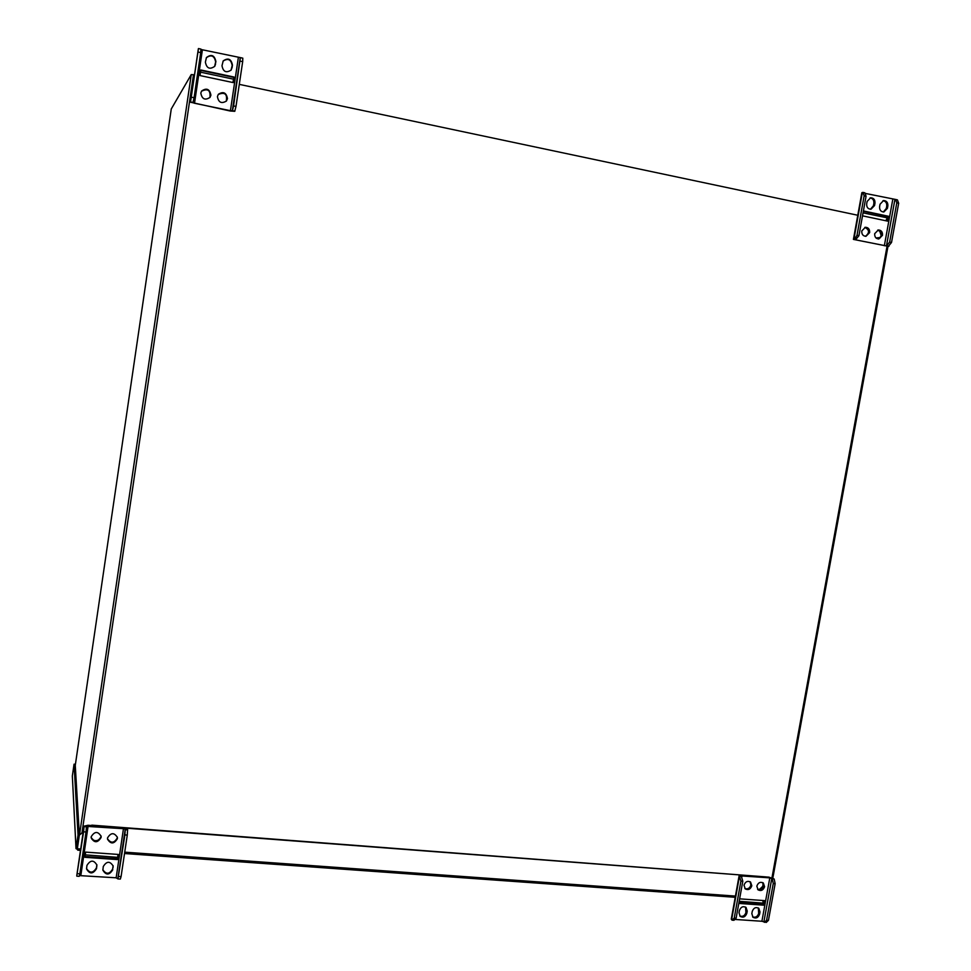 <?xml version="1.0" encoding="UTF-8"?>
<svg xmlns="http://www.w3.org/2000/svg" width="971" height="971" viewBox="0 0 971 971"><rect width="100%" height="100%" fill="white"/><g stroke="black" fill="none" stroke-linecap="round" stroke-linejoin="round"><path stroke-width="1.46" d="M100.681 837.961C97.998 841.092 95.061 841.493 91.881 839.175M879.605 230.71L881.17 235.54L880.042 237.992M762.781 882.627L763.036 885.212C762.186 888.125 760.39 889.521 757.623 889.412M763.546 883.913L763.534 885.613L759.031 889.849M171.272 108.97L75.265 765.415L171.272 108.958L191.263 74.561L194.503 74.888M239.291 84.368L858.218 215.344M91.784 825.144L765.961 876.91L91.31 825.508M78.044 834.999L74.063 764.165L72.34 775.987L76.041 848.654L78.044 834.999L79.355 835.096L83.239 831.698M74.063 764.165L75.204 764.262L79.355 835.096L77.352 848.751L79.355 835.096L83.166 832.183M76.041 848.654L80.69 848.994M77.741 848.775L77.765 850.171L78.056 848.8M76.005 848.011L77.741 850.062M75.993 848.363L72.34 775.987M880.394 237.519L876 237.956M880.151 237.859L876.328 238.235M775.149 883.683L773.268 883.537L772.297 878.864L769.809 877.857L741.249 875.927L742.803 881.255L740.909 881.11L734.234 918.056L732.085 920.156L731.272 919.136L739.162 875.466L768.874 877.129L774.166 879.01L775.149 883.683L768.449 920.362L766.24 922.45L761.907 921.261L734.841 919.44M740.909 881.11L739.162 875.466M757.659 889.448C760.548 890.371 762.551 889.218 763.667 885.977L762.83 882.651M739.768 915.969C742.706 916.988 744.757 915.847 745.922 912.546L745.558 907.072M752.586 916.867C755.499 917.838 757.538 916.697 758.679 913.42L758.315 907.946M762.781 900.493L763.182 902.981L763.631 900.554L763.17 903.139L739.186 901.282M744.83 888.489C747.755 889.448 749.782 888.295 750.911 885.03L750.073 881.717M756.834 886.135L758.084 889.861C761.082 891.305 763.255 890.249 764.59 886.717L763.327 882.979C760.317 881.559 758.157 882.615 756.834 886.135M738.797 903.418L763.764 905.178L764.59 900.627L739.623 898.843M746.82 913.31L747.233 911.065L746.044 907.424C743.021 905.907 740.812 906.938 739.441 910.531L739.028 912.776L740.181 916.393C743.216 917.947 745.437 916.927 746.82 913.31L745.922 912.546M759.589 914.197C758.217 917.777 756.021 918.809 753.011 917.292L751.833 913.662L752.246 911.417C753.605 907.849 755.79 906.805 758.8 908.286L760.002 911.951L759.589 914.197L758.679 913.42M744.017 885.188L745.255 888.902C748.277 890.371 750.462 889.327 751.821 885.77L750.559 882.032C747.536 880.588 745.364 881.644 744.017 885.188M773.268 883.537L766.58 920.241L768.449 920.362M766.58 920.241L764.371 922.329M742.803 881.255L736.127 918.178L733.979 920.29L732.085 920.156M772.297 878.864L774.166 879.01M739.987 876.412L741.88 876.558M763.764 905.178L762.842 904.426L738.919 902.739M763.097 902.981L762.842 904.426M734.234 918.056L736.127 918.178M83.591 831.819L84.052 826.139L88.07 825.265L123.353 827.947L127.589 829.525L127.274 835.096L124.895 834.914L125.223 829.343L123.463 828.7L86.468 826.37L86.018 832.001L83.591 831.819L76.794 875.539M107.465 838.726C110.864 843.544 114.141 843.277 117.297 837.924L117.345 837.063M86.516 868.511C89.854 873.487 93.155 873.269 96.432 867.843L96.857 864.663M102.841 869.761C106.227 874.592 109.505 874.325 112.672 868.96L113.097 865.659M91.128 837.366C94.478 842.355 97.792 842.136 101.045 836.711L101.093 835.995M107.514 837.949L107.49 839.102C110.694 844.309 113.995 844.175 117.394 838.677L117.406 837.439C114.165 832.317 110.864 832.475 107.514 837.949M84.89 857.296L117.491 859.59L118.256 854.444L85.654 852.113L84.89 857.296M96.505 868.644L96.906 865.064C93.75 859.76 90.437 859.869 86.941 865.416L86.528 868.911C89.635 874.301 92.961 874.203 96.505 868.644L96.432 867.843M124.895 834.914L117.94 878.925L116.144 877.796L79.391 875.599M112.77 869.761C109.322 875.272 106.021 875.405 102.865 870.162L103.266 866.545C106.652 861.059 109.954 860.901 113.158 866.059L112.672 868.96M91.177 836.735L91.14 837.755C94.284 843.119 97.61 843.022 101.118 837.475L101.142 836.371C97.95 831.091 94.636 831.212 91.177 836.735M127.274 835.096L121.072 876.607L120.319 879.083L117.94 878.925M118.693 876.449L121.072 876.607M86.018 832.001L79.853 873.827L79.209 876.328L76.794 876.158M125.283 829.756L127.662 829.938M84.076 826.624L86.492 826.807M117.977 854.419L117.807 856.155M118.061 854.431L117.625 857.344L85.254 854.868M117.491 859.59L117.394 858.801L85.011 856.519M117.637 857.175L117.394 858.801M77.437 873.669L79.853 873.827M857.017 235.31L858.922 235.71L855.609 239.691L856.386 239.983L886.45 245.954L889.642 242.082L891.524 242.471L888.331 246.343L853.424 239.4L854.504 239.169L857.017 235.31L864.154 195.802L862.94 192.392L864.858 192.804L866.071 196.215L864.154 195.802M853.424 239.4L861.847 192.707L862.94 192.392M891.524 242.471L898.673 203.255L897.398 199.856L895.517 199.443L896.791 202.842L889.642 242.082M865.44 236.305C869.725 232.846 869.531 229.872 864.845 227.384M883.331 212.006L886.305 208.462L886.741 206.058C886.948 202.939 885.686 201.155 882.967 200.706M870.465 209.251L873.439 205.706L873.876 203.303C874.07 200.147 872.795 198.351 870.04 197.914M885.795 220.757L887.263 217.99L886.729 220.951M878.306 238.975C882.578 235.565 882.396 232.591 877.76 230.078M869.64 232.603C869.798 229.217 868.39 227.445 865.392 227.275L861.775 230.964C861.617 234.314 863.013 236.099 865.986 236.293L869.64 232.603M862.515 215.829L887.7 221.157L888.586 216.29L863.401 210.925M887.421 208.316L887.858 205.913C888.016 202.466 886.572 200.681 883.525 200.572L880.042 204.238L879.605 206.641C879.447 210.064 880.879 211.836 883.889 211.969L887.421 208.316L886.305 208.462M865.052 193.363L895.517 199.443M874.543 205.549L871.011 209.214C867.977 209.093 866.533 207.309 866.678 203.861L867.115 201.458L870.586 197.793C873.657 197.89 875.126 199.674 874.98 203.145L874.543 205.549L873.439 205.706M882.518 235.285C882.688 231.923 881.28 230.151 878.318 229.969L874.701 233.659C874.531 236.997 875.915 238.769 878.852 238.963L882.518 235.285M858.922 235.71L866.071 196.215M856.41 239.57L854.504 239.169M888.938 246.294L887.057 245.906M863.061 212.843L887.3 217.856L886.741 220.951M863.34 211.29L887.47 216.424L887.178 217.965M888.586 216.29L887.47 216.424M898.673 203.255L896.791 202.842M191.603 97.221L194.066 97.731L192.95 102.671L194.516 103.266L230.418 110.682L232.47 110.633L233.574 105.924L235.989 106.434L234.739 111.313L230.151 110.997L190.474 102.21L198.472 48.55L200.936 49.084L200.706 52.604L198.242 52.07M198.351 48.781L190.498 102.173L198.472 48.55M235.989 106.434L242.677 61.659L242.799 58.151L240.383 57.617L233.574 105.924M209.918 97.525C210.707 90.267 207.903 88.167 201.483 91.225M231.025 70.228L232.19 65.506C231.062 59.425 228.015 57.969 223.063 61.112M214.615 66.489L215.647 61.95C214.397 55.723 211.29 54.327 206.325 57.75M226.292 101.178C227.469 94.017 224.774 91.784 218.232 94.478M210.925 95.182C209.675 88.98 206.556 87.596 201.592 91.043L200.815 93.082C202.004 99.188 205.075 100.62 210.039 97.367L210.925 95.182M234.023 77.037L200.851 69.985L200.026 75.568L233.198 82.596L234.023 77.037L232.991 82.547M232.057 67.861L232.457 65.118C231.232 58.915 228.136 57.507 223.196 60.918L221.995 65.7C223.16 71.818 226.219 73.262 231.159 70.046L231.778 68.237M200.912 49.472L240.383 57.617M215.501 64.304L214.749 66.307C209.785 69.791 206.665 68.407 205.379 62.144L206.447 57.544C211.387 53.866 214.542 55.201 215.902 61.561L215.246 64.693M227.469 98.641C226.352 92.597 223.306 91.14 218.354 94.296L217.419 96.542C218.475 102.489 221.485 103.982 226.425 101.02L227.469 98.641M194.066 97.731L200.706 52.604M193.071 102.501L190.607 101.991M234.885 111.143L232.47 110.633M232.894 82.523L233.368 80.095M200.536 72.17L233.477 79.161M200.791 70.398L233.744 77.401M242.677 61.659L240.25 61.137M887.033 246.343L771.969 877.784M193.496 74.682L82.013 832.633M191.263 74.561L79.573 834.502M124.725 852.162L735.872 896.124M739.501 876.012L731.612 919.731M769.809 877.857L761.907 921.261M742.087 875.745L741.917 876.704M771.787 878.464L763.874 921.904M760.002 911.951L759.079 911.186M747.233 911.065L746.323 910.3M84.052 826.224L76.77 875.708M123.463 828.7L116.144 877.796M88.118 826.005L80.848 875.417M125.223 829.343L117.892 878.476M113.146 867.224L113.049 866.423M96.882 866.108L96.809 865.307M853.91 239.23L862.345 192.489M884.338 245.748L892.786 199.358M886.45 245.954L894.898 199.528M874.98 203.145L873.876 203.303M887.858 205.913L886.741 206.058M194.516 103.266L202.369 49.97M230.418 110.682L238.32 57.75M232.324 110.815L240.225 57.835M772.819 878.124L887.98 246.367M77.765 850.171L80.496 850.365M124.519 853.521L735.217 897.301M76.77 875.624L84.052 826.139"/></g></svg>

